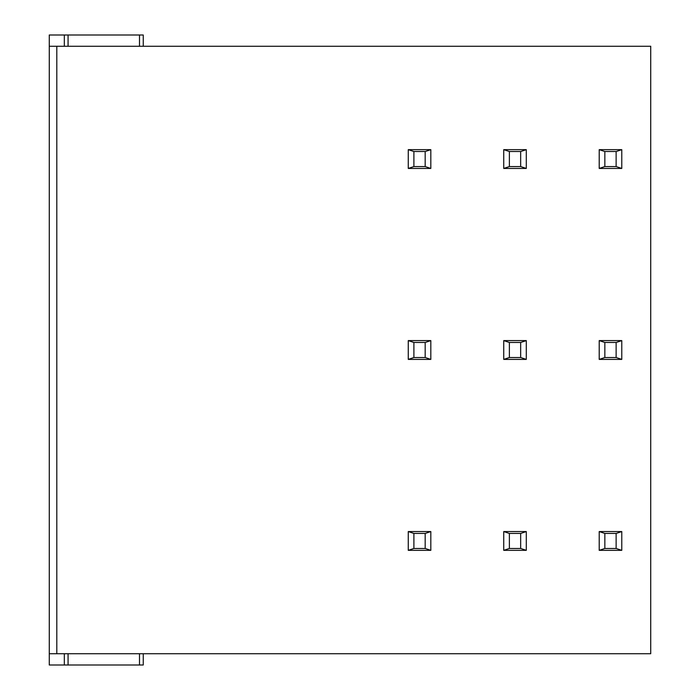 <?xml version="1.0" encoding="UTF-8"?>
<svg xmlns="http://www.w3.org/2000/svg" width="700" height="700" viewBox="0 0 700 700"><rect width="100%" height="100%" fill="white"/><g stroke="black" fill="none" stroke-linecap="round" stroke-linejoin="round"><path stroke-width="1.05" d="M56.805 653.721L56.805 46.279L650.72 46.279L650.72 653.721L49.28 653.721L49.28 35L143.255 35L143.255 46.279L143.255 35M49.28 653.721L49.28 665L68.075 665L68.075 653.721M56.805 46.279L49.28 46.279M68.075 46.279L68.075 35M604.852 548.476L616.131 548.476L621.775 550.349L599.218 550.349L604.852 548.476L604.852 533.435L616.131 533.435L621.775 531.554L599.218 531.554L604.852 533.435M520.66 533.435L520.66 548.476L526.295 550.349L503.738 550.349L509.381 548.476L509.381 533.435L520.66 533.435L526.295 531.554L503.738 531.554L509.381 533.435M425.18 533.435L425.18 548.476L430.815 550.349L408.266 550.349L413.901 548.476L413.901 533.435L425.18 533.435L430.815 531.554L408.266 531.554L413.901 533.435M616.131 548.476L616.131 533.435M599.218 550.349L599.218 531.554M621.775 550.349L621.775 531.554M526.295 550.349L526.295 531.554M520.66 548.476L509.381 548.476M503.738 550.349L503.738 531.554M430.815 550.349L430.815 531.554M425.18 548.476L413.901 548.476M408.266 550.349L408.266 531.554M604.852 357.516L616.131 357.516L621.775 359.398L599.218 359.398L604.852 357.516L604.852 342.484L616.131 342.484L621.775 340.602L599.218 340.602L604.852 342.484M520.66 342.484L520.66 357.516L526.295 359.398L503.738 359.398L509.381 357.516L509.381 342.484L520.66 342.484L526.295 340.602L503.738 340.602L509.381 342.484M425.18 342.484L425.18 357.516L430.815 359.398L408.266 359.398L413.901 357.516L413.901 342.484L425.18 342.484L430.815 340.602L408.266 340.602L413.901 342.484M616.131 357.516L616.131 342.484M599.218 359.398L599.218 340.602M621.775 359.398L621.775 340.602M526.295 359.398L526.295 340.602M520.66 357.516L509.381 357.516M503.738 359.398L503.738 340.602M430.815 359.398L430.815 340.602M425.18 357.516L413.901 357.516M408.266 359.398L408.266 340.602M604.852 166.565L616.131 166.565L621.775 168.446L599.218 168.446L604.852 166.565L604.852 151.524L616.131 151.524L621.775 149.651L599.218 149.651L604.852 151.524M520.66 151.524L520.66 166.565L526.295 168.446L503.738 168.446L509.381 166.565L509.381 151.524L520.66 151.524L526.295 149.651L503.738 149.651L509.381 151.524M425.18 151.524L425.18 166.565L430.815 168.446L408.266 168.446L413.901 166.565L413.901 151.524L425.18 151.524L430.815 149.651L408.266 149.651L413.901 151.524M616.131 166.565L616.131 151.524M599.218 168.446L599.218 149.651M621.775 168.446L621.775 149.651M526.295 168.446L526.295 149.651M520.66 166.565L509.381 166.565M503.738 168.446L503.738 149.651M430.815 168.446L430.815 149.651M425.18 166.565L413.901 166.565M408.266 168.446L408.266 149.651M143.255 665L143.255 653.721L143.255 665L68.075 665M139.501 46.279L139.501 35M64.321 46.279L64.321 35M64.321 653.721L64.321 665M139.501 653.721L139.501 665"/></g></svg>
